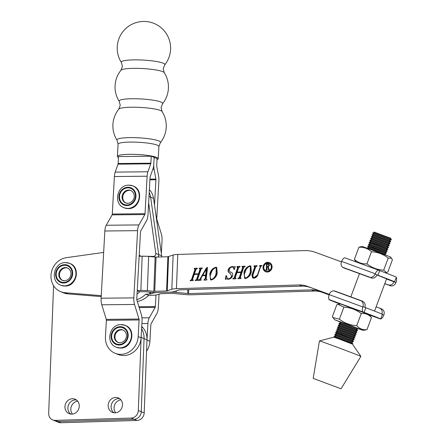 <?xml version="1.0" encoding="UTF-8"?>
<svg xmlns="http://www.w3.org/2000/svg" width="445" height="445" viewBox="0 0 445 445"><rect width="100%" height="100%" fill="white"/><g stroke="black" fill="none" stroke-linecap="round" stroke-linejoin="round"><path stroke-width="0.67" d="M70.733 414.078A7.81 7.064 112 0 1 67.885 407.831A7.81 7.064 112 0 1 76.434 399.966A7.81 7.064 112 0 0 67.885 407.831A7.81 7.064 112 0 0 70.733 414.078M79.282 406.213A7.81 7.064 112 0 1 69.192 413.666A7.81 7.064 112 0 1 64.948 406.647A7.81 7.064 112 0 1 75.044 399.193A7.81 7.064 112 0 1 79.282 406.213M113.965 412.765A7.81 7.064 112 0 1 111.111 406.524A7.81 7.064 112 0 1 119.661 398.659A7.81 7.064 112 0 0 111.111 406.524A7.81 7.064 112 0 0 113.965 412.765M122.514 404.9A7.81 7.064 112 0 1 112.418 412.359A7.81 7.064 112 0 1 108.18 405.334A7.81 7.064 112 0 1 118.27 397.88A7.81 7.064 112 0 1 122.514 404.9M141.126 337.421L144.063 338.606A17.845 16.148 112 0 0 141.61 328.799A17.845 16.148 112 0 1 144.063 338.606L141.254 411.714A7.437 6.725 112 0 1 134.145 419.257L58.156 421.565A7.437 6.725 112 0 1 55.647 421.12L58.584 422.305A7.437 6.725 112 0 0 61.087 422.75L137.082 420.447A7.437 6.725 112 0 0 144.186 412.899L146.995 339.796A17.845 16.148 112 0 0 142.867 327.704L141.744 326.43M141.121 337.588L138.317 410.529A7.437 6.725 112 0 1 131.208 418.072L55.219 420.38A7.437 6.725 112 0 1 52.716 419.935A7.437 6.725 112 0 1 48.677 413.249L53.578 285.684M149.375 189.631A16.732 15.136 112 0 1 153.564 198.37L150.627 197.185A16.732 15.136 112 0 0 149.214 192.451A16.732 15.136 112 0 1 150.627 197.185L158.732 254.618A2.481 2.242 112 0 1 157.786 257.049A2.481 2.242 -68 0 0 158.732 254.618L161.668 255.803A2.481 2.242 112 0 1 161.58 256.932M154.899 257.043L153.319 256.403L142.623 256.203M153.319 256.403A2.481 2.242 -68 0 0 155.794 253.428L158.732 254.618L150.627 197.185L148.992 196.523M148.641 202.731L155.794 253.428M142.967 256.198L142.634 256.064M134.457 59.869A21.811 3.271 3.2 0 1 163.065 63.145A21.811 3.271 3.2 0 1 164.695 64.903L163.243 68.719L164.261 72.674A21.811 3.271 3.2 0 0 162.592 71.612A21.811 3.271 3.2 0 0 133.984 68.335A21.811 3.271 3.2 0 0 120.962 70.26L122.414 66.444L121.396 62.489A21.811 3.271 3.2 0 1 134.457 59.869M132.287 98.746A21.811 3.271 3.2 0 1 160.895 102.022A21.811 3.271 3.2 0 1 162.525 103.785L161.073 107.601L162.091 111.55A21.811 3.271 3.2 0 0 160.422 110.488A21.811 3.271 3.2 0 0 131.815 107.217A21.811 3.271 3.2 0 0 118.793 109.136L120.245 105.32L119.227 101.365A21.811 3.271 3.2 0 1 132.287 98.746M118.793 109.136A26.7 26.7 0 0 0 117.057 140.247A21.811 3.271 3.2 0 1 130.118 137.622A21.811 3.271 3.2 0 1 158.726 140.898A21.811 3.271 3.2 0 1 160.356 142.661A26.7 26.7 0 0 0 162.091 111.55M118.453 157.491A20.448 3.065 3.2 0 1 117.391 156.429A20.448 3.065 3.2 0 1 129.734 154.309A20.448 3.065 3.2 0 1 158.225 158.709A20.448 3.065 3.2 0 1 157.052 159.644M151.239 156.217L118.509 156.551L118.12 163.526A1.24 0.495 -90.6 0 1 118.003 164.161L115.205 172.104A8.672 3.454 89.4 0 0 114.393 176.543L112.296 214.051A1.24 0.495 -90.6 0 1 112.101 214.874L106.238 225.259A8.672 3.454 89.4 0 0 104.848 230.994L101.098 298.211A8.672 3.454 89.4 0 0 101.799 304.797L106.272 319.354A1.24 0.495 -90.6 0 1 106.372 320.294L105.443 336.898A17.845 16.148 -68 0 0 115.122 353.28A17.845 16.148 -68 0 0 138.173 336.565L139.101 319.961A1.24 0.495 -90.6 0 0 139.001 319.021L134.535 304.458A8.672 3.454 89.4 0 1 133.828 297.877L137.583 230.66A8.672 3.454 89.4 0 1 138.968 224.92L144.831 214.54A1.24 0.495 -90.6 0 0 145.031 213.717L147.123 176.209A8.672 3.454 89.4 0 1 147.935 171.77L150.733 163.827A1.24 0.495 -90.6 0 0 150.849 163.193L151.239 156.217L157.107 158.587L156.718 165.568A1.24 0.495 89.4 0 0 156.762 166.263L158.57 176.064A8.672 3.454 -90.6 0 1 158.865 180.954L156.768 218.462A1.24 0.495 89.4 0 0 156.868 219.402L161.34 233.959A8.672 3.454 -90.6 0 1 162.041 240.545L161.324 253.372M154.515 205.106L155.928 179.769A1.24 0.495 -90.6 0 0 155.883 179.068L154.076 169.267A8.672 3.454 89.4 0 1 153.786 164.383L154.176 157.402L153.786 164.383A8.672 3.454 -90.6 0 1 152.974 168.822L150.171 176.76A1.24 0.495 89.4 0 0 150.06 177.394L147.963 214.907A8.672 3.454 -90.6 0 1 146.577 220.642L140.715 231.027A1.24 0.495 89.4 0 0 140.514 231.845L136.765 299.062A1.24 0.495 89.4 0 0 136.865 300.002L141.332 314.565A8.672 3.454 -90.6 0 1 142.038 321.145L141.109 337.749L138.173 336.565M115.122 353.28L118.059 354.465A17.845 16.148 -68 0 0 141.109 337.749M131.064 190.66A6.703 6.063 -68 0 0 129.161 190.388A6.703 6.063 -68 0 0 122.954 195.739A6.703 6.063 -68 0 0 126.052 203.065M266.216 271.066A4.105 3.716 -68 0 0 266.316 271.105A4.105 3.716 -68 0 0 266.416 271.144A4.105 3.716 -68 0 0 271.322 268.635A4.105 3.716 -68 0 0 269.392 263.496A4.105 3.716 -68 0 0 269.286 263.457M268.997 263.334A4.105 3.716 -68 0 0 264.091 265.849A4.105 3.716 -68 0 0 266.021 270.988A4.105 3.716 -68 0 0 266.127 271.027A4.105 3.716 -68 0 0 271.027 268.519A4.105 3.716 -68 0 0 269.097 263.373A4.105 3.716 -68 0 0 268.997 263.334M265.832 271.806A4.94 4.467 -68 0 0 271.728 268.786A4.94 4.467 -68 0 0 269.409 262.606A4.94 4.467 -68 0 0 269.286 262.556A4.94 4.467 -68 0 0 263.39 265.576A4.94 4.467 -68 0 0 265.709 271.762A4.94 4.467 -68 0 0 265.832 271.806M139.224 255.013A24.041 21.755 112 0 1 140.698 256.259M252.905 275.171L253.261 277.396L254.19 277.524L257.488 274.915L260.325 266.588L259.507 266.06L259.674 265.57L262.038 265.47L260.659 266.583L257.811 274.96C257.049 276.862 255.719 277.941 253.828 278.186L252.688 278.019L251.876 275.277L254.751 266.828L253.934 266.294L254.101 265.804L257.138 265.676L256.976 266.166L255.769 266.778L252.905 275.171M260.208 266.16L260.62 266.711L259.913 266.043M252.827 278.069L252.165 275.394L255.046 266.944L254.295 266.277M243.76 267.289L240.267 277.552L241.084 278.081L240.917 278.57L237.88 278.698L239.249 277.602L241.001 272.462L236.946 272.629L235.199 277.769L236.017 278.292L235.85 278.781L232.813 278.909L234.187 277.802L237.68 267.545L236.868 267.011L237.029 266.522L240.066 266.399L239.905 266.889L238.692 267.506L237.113 272.14L241.168 271.973L242.748 267.339L241.93 266.8L242.097 266.31L245.134 266.188L244.972 266.677L243.76 267.289M240.267 277.552L241.04 278.214M235.199 277.769L235.95 278.425M233.152 278.893L234.482 277.925L237.975 267.662L237.174 267M237.113 272.14L241.463 272.09L243.037 267.456L242.241 266.789M215.703 267.267L216.665 267.412L217.266 273.43C216.331 276.829 214.368 279.015 211.375 279.977L210.518 279.844L209.834 273.742C210.769 270.36 212.727 268.202 215.703 267.267L216.804 267.478M201.084 269.091L197.591 279.354L198.409 279.883L198.242 280.372L195.205 280.5L196.573 279.404L198.325 274.265L194.27 274.432L192.524 279.571L193.341 280.094L193.174 280.584L190.137 280.712L191.511 279.605L195.005 269.347L194.187 268.813L194.354 268.324L197.391 268.196L197.23 268.685L196.017 269.308L194.437 273.942L198.492 273.775L200.066 269.142L199.254 268.602L199.421 268.113L202.458 267.985L201.084 269.091M197.591 279.354L198.364 280.016M192.524 279.571L193.297 280.228M190.477 280.695L191.806 279.727L195.299 269.464L194.498 268.802M194.437 273.942L198.782 273.892L200.361 269.258L199.566 268.591M341.393 261.855L315.399 252.332A34.699 31.395 -68 0 0 304.586 250.596L177.766 254.445A8.672 1.368 2.2 0 0 173.138 255.018L167.898 256.737L156.067 257.099L148.663 256.437A8.672 1.368 -177.8 0 0 142.166 256.214L140.854 290.457L137.238 290.568M329.1 294.868L322.047 292.287A24.787 22.428 -68 0 0 314.326 291.047L311.389 289.862L188.58 293.583L176.159 292.398A8.672 1.368 -177.8 0 0 169.523 292.165A8.672 1.368 -177.8 0 0 174.151 291.586L179.385 289.867L302.194 286.141L299.257 284.956L176.448 288.683L177.766 254.445M299.257 284.956A24.787 22.428 112 0 1 306.983 286.196L329.233 294.462M329.267 294.362L306.983 286.196M205.173 278.659L205.584 275.566L202.431 275.694L200.917 278.425L201.084 280.25L198.67 280.35L200.05 279.021L206.486 267.807L207.554 267.451L206.18 278.854L206.942 279.521L206.775 280.011L203.949 280.127L205.173 278.659L205.468 278.781L205.879 275.683L205.584 275.566M206.641 279.527L206.919 279.605M231.606 275.839L230.02 273.174C228.346 272.607 227.74 271.461 228.19 269.742C229.058 267.801 230.471 266.739 232.423 266.561L234.393 266.961L235.221 266.444L234.465 269.386L234.098 269.542L233.113 267.172L232.207 267.05C230.76 267.195 229.77 268.035 229.247 269.57C229.069 270.877 229.642 271.75 230.972 272.184C232.546 272.846 233.091 274.059 232.613 275.811C231.773 277.908 230.326 279.06 228.268 279.26L226.338 278.859L225.32 279.388L225.954 275.811L226.394 275.644L227.467 278.626L228.418 278.776C230.026 278.553 231.089 277.574 231.606 275.839L230.02 273.174M249.84 265.826L250.808 265.971L251.408 271.99C250.474 275.388 248.505 277.569 245.512 278.537L244.661 278.403L243.977 272.301C244.911 268.919 246.869 266.761 249.84 265.826L250.947 266.038M314.326 291.047L191.517 294.774A8.672 1.368 2.2 0 1 184.881 294.534L172.46 293.35L160.628 293.711L157.296 294.696A8.672 1.368 -177.8 0 1 152.724 295.252L148.686 295.374L145.749 294.19L150.443 293.989L153.119 293.083A8.672 1.368 -177.8 0 1 157.691 292.526L169.523 292.165L157.691 292.526A8.672 1.368 -177.8 0 1 151.194 292.304L144.714 291.675L139.747 291.764L137.227 290.746M155.144 257.065L153.825 291.308L166.586 290.98L171.82 289.261A8.672 1.368 2.2 0 1 176.448 288.683M153.825 291.308L147.345 290.68A8.672 1.368 -177.8 0 0 140.854 290.457M139.151 256.309L142.166 256.214M377.032 275.027L386.583 278.815L374.54 311.088M329.133 294.768L322.047 292.287M136.799 299.696A24.041 21.755 -68 0 0 145.749 294.19M311.389 289.862A24.787 22.428 112 0 1 319.115 291.097M309.915 287.381A24.787 22.428 -68 0 0 302.194 286.141M139.747 291.764A24.041 21.755 112 0 1 137.043 294.034M67.94 293.895L65.003 292.71A17.845 16.148 112 0 1 60.676 291.686L63.613 292.877A17.845 16.148 112 0 0 67.94 293.895L101.187 296.598M60.676 291.686A17.845 16.148 112 0 1 51.231 273.219A17.845 16.148 112 0 1 66.35 257.677L103.652 252.421M65.003 292.71L101.243 295.652M137.338 301.538A24.041 21.755 -68 0 0 148.686 295.374M197.886 279.471L198.342 280.016L197.886 279.471M195.544 280.483L195.372 280.011M195.661 280.127L196.023 280.116L195.733 279.994M196.023 280.116L196.868 279.527L196.573 279.404M196.868 279.527L198.615 274.381L198.325 274.265M192.813 279.694L193.275 280.228L192.813 279.694M190.599 280.339L190.304 280.222M190.961 280.322L190.666 280.205M191.806 279.727L191.511 279.605M195.299 269.464L194.793 268.919M194.526 268.802L194.354 268.324M194.649 268.446L197.346 268.329M198.782 273.892L198.492 273.775M200.361 269.258L199.861 268.708M199.594 268.591L199.421 268.113M199.71 268.235L202.414 268.118M199.01 280.333L198.837 279.861M199.332 279.972L200.339 279.143L200.05 279.021M200.339 279.143L206.78 267.923L206.486 267.807M206.78 267.923L207.526 267.673M204.288 280.116L204.116 279.638M204.678 279.749L205.468 278.781M202.748 275.199L205.968 275.199L206.691 269.136L206.397 269.019L202.748 275.199L205.673 275.077L206.397 269.019M205.968 275.199L205.673 275.077M210.669 279.899L209.834 273.742M210.129 273.859C211.064 270.482 213.022 268.324 215.992 267.384M211.158 279.454L211.831 279.605C214.245 278.531 215.758 276.517 216.387 273.564L216.342 267.918M215.536 267.757C213.183 268.819 211.681 270.788 211.03 273.653C209.717 276.245 209.884 278.186 211.542 279.488C213.95 278.414 215.469 276.401 216.092 273.447L216.203 267.851L215.536 267.757M216.387 273.564L216.092 273.447M211.831 279.605L211.303 279.527M230.315 273.297C228.641 272.724 228.029 271.578 228.48 269.865L228.19 269.742M228.48 269.865C229.353 267.918 230.766 266.855 232.718 266.677L232.423 266.561M232.718 266.677L234.393 266.961M234.682 267.078L235.088 266.956M234.376 269.42L233.252 267.245M225.676 279.154L226.249 275.928L225.954 275.811M227.618 278.681L228.418 278.776M228.713 278.893C230.321 278.67 231.383 277.697 231.895 275.961M240.561 277.669L241.018 278.214L240.561 277.669M238.22 278.681L238.047 278.208M238.342 278.325L238.698 278.314L238.409 278.192M238.698 278.314L239.543 277.724L239.249 277.602M239.543 277.724L241.296 272.579L241.001 272.462M233.275 278.537L232.98 278.42M233.636 278.52L233.341 278.403M234.482 277.925L234.187 277.802M237.975 267.662L237.469 267.117M237.202 267L237.029 266.522M237.324 266.644L240.022 266.527M241.463 272.09L241.168 271.973M243.037 267.456L242.536 266.905M242.269 266.789L242.097 266.31M242.392 266.433L245.089 266.316M244.811 278.453L243.977 272.301M244.272 272.418C245.206 269.036 247.159 266.878 250.135 265.943M245.301 278.014L245.974 278.164C248.382 277.09 249.901 275.077 250.529 272.123L250.485 266.477M249.678 266.316C247.325 267.378 245.824 269.347 245.167 272.212C243.86 274.804 244.027 276.745 245.679 278.047C248.093 276.974 249.606 274.96 250.235 272.001L250.346 266.41L249.678 266.316M250.529 272.123L250.235 272.001M245.974 278.164L245.445 278.086M253.422 277.452L254.19 277.524M254.479 277.647L257.588 275.5M257.783 275.032L257.488 274.915M259.847 266.043L259.674 265.57M259.963 265.687L261.994 265.604M252.165 275.394L251.876 275.277M255.046 266.944L254.59 266.394M254.273 266.277L254.101 265.804M254.395 265.921L257.093 265.81M269.553 262.667A4.94 4.467 -68 0 0 263.713 265.626A4.94 4.467 -68 0 0 265.86 271.817M267.05 264.386L266.933 266.794L267.673 266.778L268.925 265.392L268.329 264.174L267.05 264.386M267.673 266.778L266.933 266.794M267.968 266.9L269.219 265.509L268.925 265.392M269.219 265.509L268.469 264.241M266.36 264.113L268.941 264.091M266.065 270.043L266.588 269.692L266.844 264.508L266.561 264.224M267.089 269.681L267.373 269.965L267.089 269.681M268.913 269.998L267.94 267.078L266.922 266.972L266.794 269.564L267.273 270.026L265.765 270.048L266.294 269.57L266.549 264.391L266.071 263.93L267.979 263.896L268.802 264.024L269.514 265.315L268.213 266.922L269.097 269.564L269.614 269.982L268.663 269.998L267.645 266.961M269.392 269.681L269.714 269.926L269.392 269.681M266.366 264.046L266.071 263.93M268.274 264.019L267.979 263.896M266.844 264.508L266.266 264.108M266.588 269.692L266.294 269.57M266.271 269.987L265.977 269.865M266.071 269.987L265.776 269.87M267.278 269.926L266.794 269.564M269.62 269.887L269.097 269.564M313.18 378.395L319.427 340.915A22.122 0.278 20.5 0 1 319.432 340.909L333.856 337.171L339.229 339.057L352.429 344.102L360.878 356.373A22.122 0.278 20.5 0 1 360.878 356.384L341.042 388.791L313.18 378.395L341.042 388.791M319.432 340.909A22.122 0.278 20.5 0 1 331.419 345.12A22.122 0.278 20.5 0 1 360.878 356.373M67.79 268.101A6.703 6.063 -68 0 0 65.888 267.829A6.703 6.063 -68 0 0 59.686 273.18A6.703 6.063 -68 0 0 62.778 280.506M123.282 330.112A6.703 6.063 -68 0 0 121.379 329.84A6.703 6.063 -68 0 0 115.177 335.191A6.703 6.063 -68 0 0 118.27 342.517M156 294.991L155.355 306.577A1.24 0.495 -90.6 0 1 155.155 307.395L149.297 317.78A8.672 3.454 89.4 0 0 147.907 323.515L146.989 339.958M159.054 294.101L158.292 307.762A8.672 3.454 -90.6 0 1 156.901 313.497L151.039 323.882A1.24 0.495 89.4 0 0 150.844 324.705L149.915 341.309A17.845 16.148 112 0 1 146.555 351.205M72.435 414.089A7.81 7.064 112 0 1 70.822 409.022A7.81 7.064 112 0 1 77.669 401.145M115.667 412.776A7.81 7.064 112 0 1 114.048 407.709A7.81 7.064 112 0 1 120.895 399.832M146.995 339.796L144.063 338.606L141.254 411.714A7.437 6.725 112 0 1 134.145 419.257L58.156 421.565A7.437 6.725 112 0 1 55.647 421.12L52.716 419.935M374.095 232.023L390.91 238.303L374.095 232.023L374.468 232.485L372.699 233.074L373.767 234.37L371.998 234.966L390.571 241.891L388.919 242.169L373.066 236.251L371.297 236.851L389.87 243.777L388.212 244.055L372.365 238.136L371.297 236.851M372.821 232.757L391.394 239.688L390.326 238.398L374.473 232.485M389.62 240.289L373.772 234.365M391.394 239.694L389.625 240.283L390.688 241.574L372.12 234.643M391.277 240.005L372.699 233.074M388.919 242.169L389.987 243.46L371.414 236.529M388.212 244.055L389.28 245.345L370.707 238.414L370.59 238.731L389.164 245.662L387.517 245.94L371.658 240.022L370.59 238.731M387.512 245.935L388.58 247.231L370.006 240.3L369.89 240.617L388.463 247.548L386.811 247.826L370.958 241.908L369.89 240.617M386.811 247.821L387.873 249.117L374.673 244.071L369.305 242.186L369.183 242.497L387.762 249.434L386.11 249.712M370.251 243.793L368.599 244.071L387.172 250.997L386.104 249.706L370.251 243.793L369.183 242.503M385.398 251.597L369.55 245.673L368.482 244.388L387.055 251.319L385.403 251.597L386.471 252.882L373.266 247.837L367.898 245.952L367.776 246.274L386.355 253.199L384.697 253.478L368.849 247.559L367.776 246.274M386.355 253.199L386.471 252.882M384.697 253.478L385.765 254.768L372.565 249.723L367.192 247.837L367.092 248.11M384.675 254.662L368.087 248.471M356.562 328.877L340.714 322.953L339.641 321.663L358.219 328.594L356.567 328.872L357.63 330.162L339.057 323.231L338.94 323.554L357.513 330.479L355.861 330.757L340.008 324.839L338.94 323.554M355.861 330.757L356.929 332.048L338.35 325.117L338.233 325.434L356.812 332.365L355.16 332.643L339.307 326.725L338.233 325.434M355.155 332.637L356.223 333.934L337.649 327.003L337.532 327.32L356.106 334.251L354.454 334.529L338.601 328.61L337.532 327.32M354.454 334.523L355.522 335.819L336.948 328.888L337.894 330.496L336.125 331.086L354.698 338.022L353.052 338.3L337.193 332.382L336.125 331.091M336.248 330.774L354.815 337.699L353.747 336.409L337.9 330.496M353.753 336.414L355.405 336.136L336.826 329.2M353.046 338.295L354.114 339.585L340.915 334.545L335.541 332.654L335.419 332.971L353.998 339.902L352.345 340.18L336.492 334.262L334.84 334.54L334.718 334.863L353.297 341.788L351.639 342.066L335.786 336.147L334.718 334.863M352.34 340.186L353.408 341.471L334.84 334.54M352.59 343.674L352.707 343.356L334.134 336.426L334.017 336.748L352.59 343.674L351.778 343.813M153.564 198.37L161.668 255.803M343.768 267.89L369.039 277.152A4.956 4.483 -68 0 0 370.246 277.391L342.689 267.295A4.956 4.483 -68 0 0 343.646 267.84A4.956 4.483 -68 0 0 343.768 267.89L369.039 277.152M386.516 278.993L395.972 282.531C395.082 284.75 393.547 285.885 391.378 285.935A4.956 4.483 112 0 1 390.17 285.69L384.758 283.704M384.78 283.637L388.212 284.9C390.855 285.529 392.785 284.477 394.014 281.741L393.146 281.39A27.634 0.35 20.5 0 0 394.593 281.807L396.323 277.163A27.634 0.35 20.5 0 0 379.685 270.605L377.95 275.249A27.634 0.35 20.5 0 1 394.593 281.807M370.246 277.391C372.459 277.363 374.089 276.267 375.124 274.103L375.263 273.764L341.571 261.415L341.432 261.76C340.653 264.013 341.076 265.86 342.689 267.295M375.124 274.103L377.95 275.249M341.571 261.415A4.956 2.108 -69.9 0 1 345.098 257.9L378.79 270.243A4.956 2.108 110.1 0 1 378.817 270.254L379.685 270.605M378.79 270.243A4.956 2.108 110.1 0 0 375.263 273.764M345.098 257.9A4.956 2.108 -69.9 0 1 345.125 257.911L378.762 270.237M395.972 282.531L396.095 282.18A4.956 2.108 110.1 0 0 396.206 277.48M377.087 274.899C375.686 277.563 373.655 278.581 370.997 277.941M376.12 306.861L379.552 308.118C381.971 309.336 382.745 311.383 381.882 314.242M360.372 300.369L335.102 291.108A4.956 4.483 -68 0 0 333.895 290.863L361.451 300.959A4.956 4.483 -68 0 0 360.495 300.414A4.956 4.483 -68 0 0 360.372 300.369M380.731 318.954L382.461 314.315A27.634 0.35 -159.5 0 0 365.818 307.751L364.088 312.396A27.634 0.35 -159.5 0 1 380.731 318.954A27.634 0.35 -159.5 0 1 379.285 318.537L380.147 318.887A4.956 2.108 110.1 0 0 380.175 318.898A4.956 2.108 110.1 0 0 380.62 318.948M381.504 308.908A4.956 4.483 112 0 1 381.632 308.952A4.956 4.483 112 0 1 382.583 309.498C384.202 310.938 384.619 312.779 383.846 315.038L383.701 315.377A4.956 2.108 110.1 0 1 380.742 318.926M360.495 300.414L362.33 301.159C364.767 302.389 365.645 304.469 364.956 307.406L362.992 306.611L362.875 306.961A4.956 2.108 110.1 0 0 363.22 312.045L330.396 300.052A27.634 0.35 -159.5 0 0 328.95 299.635A27.634 0.35 -159.5 0 0 340.047 304.08M333.895 290.863C331.725 290.913 330.196 292.048 329.3 294.267L329.183 294.618L362.875 306.961M329.528 299.702A4.956 2.108 -69.9 0 1 329.183 294.618M364.956 307.406L365.818 307.751M363.22 312.045L364.088 312.396M381.632 308.952L379.552 308.118M362.992 306.611C363.626 304.297 363.114 302.416 361.451 300.959M391.533 258.211L390.549 257.015L386.583 255.397L362.108 246.402L358.898 247.248C363.732 246.981 367.92 248.482 371.464 251.764C377.688 252.093 383.273 254.201 388.201 258.078L391.533 258.211L392.379 259.88L387.868 271.967L386.394 272.518L383.696 270.165C377.466 269.837 371.887 267.734 366.953 263.852C362.091 264.113 357.902 262.606 354.387 259.335L355.944 261.871M383.696 270.165L388.201 258.078M366.953 263.852L371.464 251.764M354.387 259.335L358.898 247.248M339.707 321.652L358.219 328.594M339.763 321.813L334.729 319.783L348.085 324.555L363.092 330.34L358.03 328.627M363.165 330.39L366.969 329.673C362.903 330.107 359.493 328.766 356.729 325.651C350.276 325.267 344.497 323.12 339.396 319.21L332.821 317.469L332.304 316.79L336.815 304.703L338.055 304.413L343.907 307.122L339.396 319.21M338.055 304.413L340.62 303.985L369.061 314.598L371.48 317.585L366.969 329.673M343.907 307.122C350.326 307.489 356.106 309.637 361.24 313.564L356.729 325.651M361.24 313.564C365.306 313.13 368.721 314.47 371.48 317.585M55.219 420.38L61.087 422.75M131.208 418.072L137.082 420.447M138.317 410.529L144.186 412.899M117.057 140.247L118.075 144.197A20.448 3.065 3.2 0 1 130.418 142.077A20.448 3.065 3.2 0 1 158.904 146.477L160.356 142.661M106.372 320.294L139.101 319.961M114.393 176.543L147.123 176.209M112.296 214.051L145.031 213.717M106.272 319.354L139.001 319.021M101.799 304.797L134.535 304.458M101.098 298.211L133.828 297.877M104.848 230.994L137.583 230.66M106.238 225.259L138.968 224.92M112.101 214.874L144.831 214.54M115.205 172.104L147.935 171.77M118.003 164.161L150.733 163.827M118.12 163.526L150.849 163.193M125.707 202.942L127.832 203.315C134.407 202.714 136.865 193.614 130.73 190.51A6.703 6.063 -68 0 0 128.472 190.11A6.703 6.063 -68 0 0 122.225 195.667A6.703 6.063 -68 0 0 125.707 202.942A6.703 6.063 -68 0 0 127.709 203.343M127.109 204.978A8.683 7.86 112 0 1 119.466 196.651A8.683 7.86 112 0 1 127.765 187.84A8.683 7.86 112 0 1 135.408 196.167A8.683 7.86 112 0 1 127.109 204.978M133.216 186.049C144.169 189.776 140.092 208.928 128.494 208.605L124.394 207.876A11.77 10.652 -68 0 0 128.36 208.583A11.77 10.652 -68 0 0 139.335 198.826A11.77 10.652 -68 0 0 133.216 186.049L132.827 185.888A11.77 10.652 112 0 1 138.946 198.67A11.77 10.652 112 0 1 127.971 208.421A11.77 10.652 112 0 1 124.005 207.72C113.008 203.949 117.063 184.847 128.694 185.153L132.827 185.888A11.77 10.652 112 0 0 128.861 185.187M127.787 187.239A9.295 8.411 -68 0 0 118.904 196.668A9.295 8.411 -68 0 0 127.086 205.579A9.295 8.411 -68 0 0 135.97 196.15A9.295 8.411 -68 0 0 127.787 187.239M350.81 296.865L359.449 273.708M149.865 292.176L149.793 294.067M150.443 293.989L150.51 292.237M153.147 292.454L153.119 293.083M176.214 290.846L176.159 292.398M187.784 289.612L187.634 293.55M188.736 289.584L188.58 293.583M154.754 291.336L156.067 257.099M166.586 290.98L167.898 256.737M171.82 289.261L173.138 255.018M167.248 290.897L168.56 256.659M147.345 290.68L148.663 256.437M62.439 280.383L64.558 280.756C71.133 280.161 73.592 271.061 67.462 267.957A6.703 6.063 -68 0 0 65.204 267.556A6.703 6.063 -68 0 0 58.957 273.108A6.703 6.063 -68 0 0 62.439 280.383A6.703 6.063 -68 0 0 64.442 280.784M63.835 282.425A8.683 7.86 112 0 1 56.192 274.092A8.683 7.86 112 0 1 64.497 265.281A8.683 7.86 112 0 1 72.14 273.608A8.683 7.86 112 0 1 63.835 282.425M69.948 263.49C80.901 267.223 76.818 286.369 65.226 286.046L61.126 285.323A11.77 10.652 -68 0 0 65.092 286.024A11.77 10.652 -68 0 0 76.067 276.273A11.77 10.652 -68 0 0 69.948 263.49L69.553 263.334A11.77 10.652 112 0 1 75.678 276.111A11.77 10.652 112 0 1 64.697 285.862A11.77 10.652 112 0 1 60.737 285.162C49.734 281.396 53.795 262.289 65.421 262.6L69.553 263.334A11.77 10.652 112 0 0 65.593 262.633M64.519 264.68A9.295 8.411 -68 0 0 55.636 274.109A9.295 8.411 -68 0 0 63.813 283.026A9.295 8.411 -68 0 0 72.696 273.592A9.295 8.411 -68 0 0 64.519 264.68M117.931 342.394L120.05 342.767C126.625 342.172 129.083 333.071 122.948 329.968A6.703 6.063 -68 0 0 120.695 329.567A6.703 6.063 -68 0 0 114.443 335.118A6.703 6.063 -68 0 0 117.931 342.394A6.703 6.063 -68 0 0 119.927 342.795M119.327 344.436A8.683 7.86 112 0 1 111.684 336.103A8.683 7.86 112 0 1 119.983 327.292A8.683 7.86 112 0 1 127.632 335.619A8.683 7.86 112 0 1 119.327 344.436M125.434 325.501C136.393 329.233 132.31 348.379 120.717 348.057L116.618 347.334A11.77 10.652 -68 0 0 120.578 348.034A11.77 10.652 -68 0 0 131.559 338.283A11.77 10.652 -68 0 0 125.434 325.501L125.045 325.345A11.77 10.652 112 0 1 131.164 338.122A11.77 10.652 112 0 1 120.189 347.873A11.77 10.652 112 0 1 116.223 347.172C105.226 343.406 109.286 324.299 120.912 324.611L125.045 325.345A11.77 10.652 112 0 0 121.079 324.644M120.011 326.691A9.295 8.411 -68 0 0 111.122 336.12A9.295 8.411 -68 0 0 119.305 345.036A9.295 8.411 -68 0 0 128.188 335.602A9.295 8.411 -68 0 0 120.011 326.691M147.907 323.515L141.899 323.576M155.928 179.769L149.921 179.83M146.984 340.125L149.915 341.309M154.076 169.267L152.807 169.278M155.883 179.068L149.959 179.129M155.355 306.577L138.935 306.744M155.155 307.395L139.185 307.556M149.297 317.78L141.966 317.852M141.699 327.231L142.867 327.704M390.17 285.69L388.212 284.9M383.846 315.038L382.411 314.454M380.175 318.898L369.328 314.921L380.147 318.887M164.695 64.903A26.7 26.7 0 0 0 153.914 23.385A26.7 26.7 0 0 0 121.396 62.489M162.525 103.785A26.7 26.7 0 0 0 164.261 72.674M158.225 158.709L158.904 146.477M117.391 156.429L118.075 144.197M120.962 70.26A26.7 26.7 0 0 0 119.227 101.365M124.394 207.876L124.005 207.72M266.316 271.105L266.021 270.988M197.752 279.861L198.047 279.977M192.674 280.066L192.969 280.183M194.888 268.847L195.183 268.964M199.955 268.635L200.25 268.752M216.203 267.851L216.498 267.968M233.113 267.172L233.403 267.295M226.978 278.998L227.267 279.115M227.467 278.626L227.757 278.748M240.428 278.058L240.723 278.175M235.349 278.264L235.644 278.381M237.563 267.045L237.858 267.161M242.631 266.833L242.926 266.95M250.346 266.41L250.635 266.527M253.261 277.396L253.555 277.513M260.225 266.077L260.514 266.199M254.651 266.316L254.941 266.438M269.392 263.496L269.097 263.373M268.329 264.174L268.624 264.291M266.438 264.135L266.727 264.252M266.944 269.826L267.239 269.948M269.292 269.781L269.587 269.904M61.126 285.323L60.737 285.162M116.618 347.334L116.223 347.172M390.326 238.403L390.91 238.303M351.639 342.066L352.707 343.356M353.413 341.476L353.297 341.788M354.114 339.591L353.998 339.902M354.815 337.705L354.698 338.022M355.522 335.819L355.405 336.136M356.223 333.934L356.106 334.251M356.929 332.053L356.812 332.365M357.63 330.168L357.513 330.479M387.172 251.002L387.055 251.319M387.879 249.117L387.762 249.434M388.58 247.231L388.463 247.548M389.286 245.345L389.164 245.662M389.987 243.465L389.87 243.777M390.688 241.579L390.571 241.891M368.599 244.071L368.482 244.383M334.54 337.377L334.017 336.748M335.786 336.147L334.134 336.426M336.487 334.267L335.424 332.977M337.193 332.382L335.541 332.654M338.601 328.61L336.948 328.888M339.307 326.725L337.649 327.003M340.008 324.839L338.356 325.117M340.714 322.953L339.057 323.231M368.849 247.559L367.192 247.837M369.55 245.673L367.898 245.952M370.958 241.908L369.305 242.186M371.658 240.022L370.006 240.3M372.365 238.136L370.713 238.414M373.06 236.251L371.998 234.966M343.646 267.84L345.598 268.63M329.066 299.318L328.95 299.635M385.225 272.713L386.394 272.518M334.729 319.783L332.821 317.469"/></g></svg>
